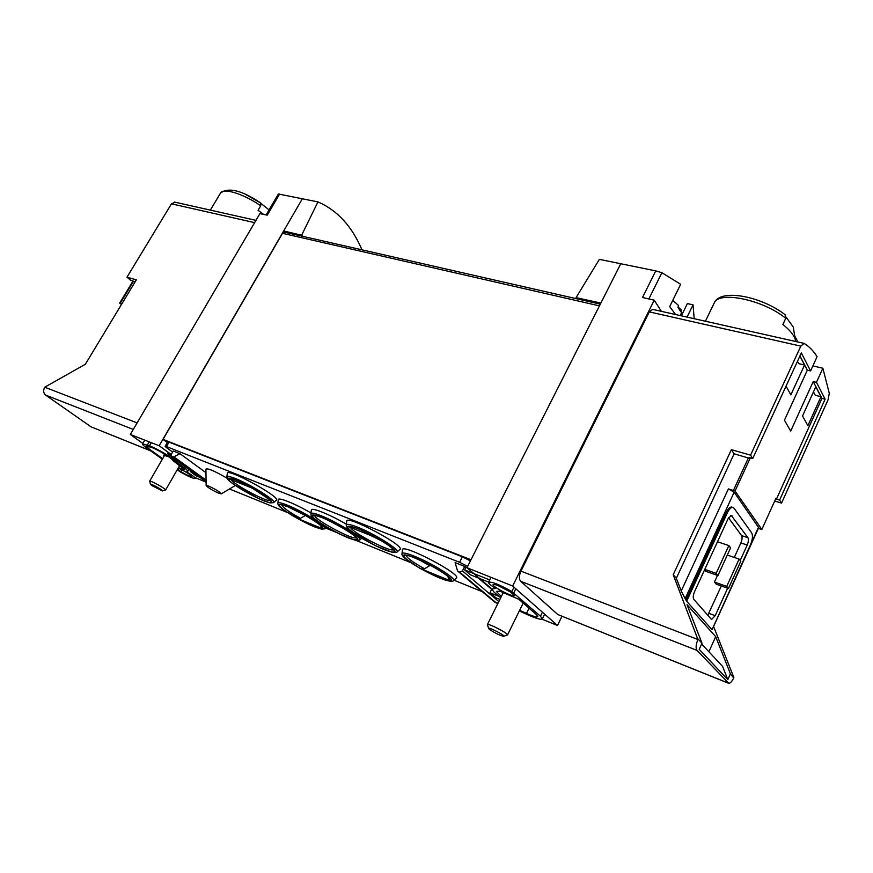 <?xml version="1.0" encoding="UTF-8"?>
<svg xmlns="http://www.w3.org/2000/svg" width="873" height="873" viewBox="0 0 873 873"><rect width="100%" height="100%" fill="white"/><g stroke="black" fill="none" stroke-linecap="round" stroke-linejoin="round"><path stroke-width="1.31" d="M576.889 298.817L576.049 297.638L599.369 259.357L655.743 270.903L642.495 297.497L654.215 300.17L512.647 586.012L557.52 625.472L541.958 619.186M675.582 314.531L669.7 306.598L680.667 284.292L661.898 272.703L655.743 270.903M694.166 318.7L693.053 304.819L687.378 303.586L681.398 315.84M266.134 214.922L278.378 194.002L317.958 201.903L301.611 235.241L302.625 236.31M361.979 249.842C351.983 226.282 337.305 210.306 317.958 201.903M750.573 455.149L752.744 458.521L801.327 352.932L810.581 370.927L817.095 356.664C813.396 350.815 809.042 346.385 804.033 343.373L800.803 346.134L750.573 455.149L731.367 449.671L734.117 453.807L750.038 458.478L735.044 491.019L761.845 529.464L775.911 498.341L776.435 499.149L821.94 398.394L813.232 381.566L790.698 431.087L784.434 420.229L807.329 370.163L799.952 355.922M750.038 458.478L749.449 457.572L752.744 458.521M799.897 356.042L804.546 365.012L790.862 394.869L786.049 386.139M802.527 415.985L815.797 386.75L820.958 396.702L807.874 425.653L802.527 415.985M813.472 391.879L815.262 395.294L820.958 396.702M797.464 361.324L798.675 363.637L804.546 365.012M175.08 202.209L171.468 203.835L126.989 277.178L130.35 280.047L135.14 281.859M126.989 277.178L136.363 279.851L85.336 364.281L44.719 387.208C43.083 390.471 43.366 393.09 45.571 395.065L91.087 426.853L150.647 450.861M776.435 499.149L779.6 500.109L781.542 503.11L828.139 399.616L829.285 393.276L822.868 368.242L816.451 382.352L813.232 381.566M774.689 501.026L781.542 503.11M779.6 500.109L825.116 399.19L816.451 382.352M731.367 449.671L673.203 574.718L676.335 578.286L681.246 590.934L728.398 488.891L735.044 491.019M761.845 529.464L758.386 528.438M728.398 488.891L734.16 492.208L758.713 527.707L712.346 629.204L758.561 527.106M701.652 643.958L722.615 666.459L727.82 679.652L730.417 673.803L715.696 636.668L708.898 651.727M715.696 636.668L687.04 604.716L701.99 643.215L699.208 649.348L727.82 679.652M263.602 214.398L258.081 210.306L260.721 205.799L260.558 202.885L245.619 194.483M269.07 209.913L260.962 203.442M794.714 335.963L797.191 340.634L796.689 341.714M795.696 341.485L795.292 339.553C793.819 334.905 789.672 329.885 782.874 324.483L785.755 318.307L785.045 314.684C761.965 296.667 720.705 288.025 714.267 302.887L705.406 321.231M793.688 329.558L793.284 327.08L786.049 317.052M822.868 368.242L812.872 365.896M279.578 194.101L267.258 215.162L259.903 213.634L130.328 434.481L159.17 445.754L171.228 454.495M142.823 443.429L130.328 434.481M302.385 198.684L159.17 445.754M284.914 232.273L283.67 230.974L301.611 235.241M620.79 263.679L466.968 567.712L512.647 586.012M576.049 297.638L600.864 303.051M284.696 232.229L282.503 233.32L163.044 439.403L167.3 442.524M693.053 304.819L687.073 317.106M707.785 615.247L721.316 585.979M734.291 557.432L740.882 542.941C742.192 539.71 742.421 537.266 741.57 535.607L728.54 517.809M704.784 569.382L716.155 573.354L717.944 575.558L705.548 571.215L704.522 569.971M716.22 584.168L714.474 582.04L726.718 586.383L728.442 588.511L716.22 584.168M717.497 575.405L714.474 582.04M673.203 574.718L697.92 639.505C695.879 644.536 695.585 648.17 697.014 650.396L728.748 683.341C730.374 683.232 732.01 681.431 733.669 677.928L730.417 673.803M733.855 677.492L713.776 626.989M686.669 601.235L712.041 629.673L750.551 544.61C752.635 539.459 753.006 535.553 751.675 532.879L734.029 508.195L732.567 507.355C730.788 507.486 729.053 509.297 727.362 512.789L686.669 601.235L685.119 598.66L734.16 492.208M681.246 590.934L685.119 598.66M701.99 643.215L698.127 639.047M732.458 507.355L731.476 507.017C729.697 507.148 727.962 508.959 726.271 512.44L686.091 599.74M734.117 453.807L676.335 578.286M652.698 309.402L649.305 311.879L520.952 571.149C518.988 575.689 518.889 579.061 520.657 581.276L557.792 614.527L728.027 683.057M561.961 616.273L557.52 625.472M654.215 300.17L661.385 311.345M491.881 588.937L466.968 567.712M470.994 559.735L163.044 439.403M502.368 592.221L503.077 593.018M740.206 560.499L747.223 545.036C748.532 541.795 748.761 539.339 747.921 537.681L731.268 515.441L728.006 518.846L694.482 591.818C693.075 595.244 692.878 597.776 693.871 599.413L711.037 618.946L711.746 619.317L715.194 615.683L708.876 613.337M727.645 588.216L715.194 615.683M716.155 573.354L728.846 545.57L730.581 547.851L717.944 575.558M717.475 541.773L728.846 545.57M727.296 555.064L739.115 559.069L740.784 561.263L728.442 588.511M726.718 586.383L739.115 559.069M206.093 482.147L195.563 477.804M168.838 456.852L163.415 455.095L164.124 456.132M132.849 281.27L119.666 303.073L121.947 303.706M119.666 303.073L121.434 304.535M810.581 370.927L807.329 370.163M821.94 398.394L825.116 399.19M672.788 300.323L678.605 305.539L677.939 307.241L680.558 311.465L681.224 309.762L678.037 306.99M681.3 313.08L681.224 309.762M503.808 636.199L507.497 634.987C508.806 633.645 487.647 622.744 487.385 624.631L488.618 628.364M489.491 629.411C494.718 632.936 499.389 635.228 503.492 636.297C507.148 636.352 486.501 625.712 488.727 628.691L489.491 629.411M162.542 490.877L165.608 490.026C166.612 489.229 149.84 479.943 149.654 481.187L150.494 484.209M152.12 485.672L162.367 490.932C164.779 491.084 149.174 482.442 150.549 484.384L152.12 485.672M430.28 565.224L424.573 568.781L421.343 568.967L450.37 580.796C456.306 580.359 432.451 564.918 414.926 557.956C397.16 550.743 402.06 558.327 421.343 568.967M448.013 576.409L448.34 578.45L450.37 580.796M419.356 559.866L429.953 565.857M305.419 515.441L300.487 518.311L297.638 518.551L322.574 528.711C326.153 527.521 302.756 512.702 287.828 506.787C272.583 500.589 279.622 508.621 297.638 518.551M320.817 525.666L322.574 528.711M297.518 511.229L305.354 515.561M252.341 488.182L228.202 478.524C226.325 480.587 249.242 494.904 263.209 500.48C277.854 506.536 271.154 498.581 252.341 488.182M251.173 487.712L255.68 490.091M376.241 537.713L348.076 526.452C344.158 527.925 367.631 542.853 383.902 549.357C400.86 556.363 396.418 548.91 376.241 537.713M370.698 535.498L382.058 541.129M193.806 472.926L190.325 471.518L196.021 475.785L200.026 477.411M170.824 455.771L167.627 453.676L168.358 452.41M346.254 524.837L346.745 521.356C344.857 513.564 407.211 546.705 399.758 549.554L397.16 551.911M226.816 476.778L227.34 473.515C225.823 466.826 282.754 498.079 276.195 500.316L273.707 502.488M402.017 553.547L402.475 550.045C400.456 542.144 463.639 575.187 456.164 578.144L453.578 580.545M277.81 503.088L278.312 499.803C277.505 496.606 295.39 503.754 310.93 512.964M310.843 513.575L311.345 510.203C310.417 506.656 330.049 514.459 346.341 524.226M206.137 485.497L205.919 469.172C207.578 467.972 214.594 470.973 227.002 478.164M173.236 451.003L179.969 453.676L173.902 456.863L171.424 456.743L171.141 454.637L173.236 451.003M205.973 472.686L179.969 453.676M482.322 591.708L453.96 580.185M410.583 562.561L356.151 540.442M336.531 532.465L325.727 528.078M287.359 512.484L229.501 488.967M455.084 562.616L464.687 566.424L462.428 570.887L459.667 572.164L457.583 570.986L455.084 562.616M467.339 568.028L464.687 566.424M172.625 452.072L166.197 447.391L165.117 446.289L166.437 446.561L459.613 562.299L467.644 566.37M491.783 589.428L478.197 577.926M499.181 596.466L489.96 592.734L491.641 589.373M488.596 582.084L470.416 574.816L464.643 569.927L465.898 567.45M489.688 579.901L464.643 569.927M489.96 592.734L496.05 597.874L499.891 599.435M165.117 446.289L167.681 441.858L169.013 442.12L462.384 556.832L470.416 560.892M498.188 602.861L496.486 603.047L494.445 601.879L458.347 571.629M218.621 493.19L221.185 493.911C220.378 492.241 216.253 489.633 208.778 486.108L206.137 485.617C208.134 487.745 212.303 490.266 218.621 493.19M500.709 597.776L493.998 592.069L491.826 589.046L495.613 588.424C490.67 585.325 488.302 583.262 488.52 582.236C491.837 581.527 499.596 584.637 511.818 591.567L540.463 616.207L542.329 618.892C541.533 619.819 537.91 618.99 531.461 616.403L519.304 610.98M501.331 596.532L496.311 591.359L500.054 591.228L518.835 599.293L536.393 614.548L537.844 616.633C537.244 617.342 534.462 616.709 529.518 614.723L519.61 610.347M514.568 595.572L514.568 595.582C513.99 597.907 491.575 586.427 493.103 584.594C495.471 584.113 500.949 586.307 509.526 591.196L514.568 595.582M497.654 585.346L510.454 592.003M170.966 455.008L167.627 453.676M162.345 459.209L146.817 448.122C143.739 445.907 142.321 444.499 142.539 443.91L149.49 445.776C158.133 449.104 174.873 459.242 175.855 461.708L183.821 467.459C186.647 469.51 187.946 470.809 187.717 471.355L186.735 471.835L187.204 472.217C192.573 475.479 195.246 477.553 195.214 478.415C193.5 478.742 188.513 476.56 180.242 471.867L177.197 469.816M176.564 460.464L175.855 461.708M182.184 469.969L181.115 471.824L177.514 469.248M162.673 458.641L149.425 449.169L146.162 445.939L151.989 447.576C158.962 450.261 172.418 458.511 172.341 460.038L184.159 469.379L183.254 469.838L178.485 467.557M178.19 468.081C185.654 471.584 190.161 474.388 191.711 476.483C190.489 476.702 186.953 475.152 181.115 471.824M183.57 470.7L184.596 471.267M508.479 590.563L500.666 586.569M329.11 520.755L343.755 528.612M748.412 457.91L733.429 490.43M260.721 205.799C244.014 194.002 223.073 187.477 220.542 193.053L210.349 210.12M785.755 318.307C762.947 299.581 718.654 290.622 714.223 302.975M44.719 387.208L137.116 422.892M171.468 203.835L254.621 222.637M661.898 272.703L648.868 298.948M800.803 346.134L649.305 311.879M697.92 639.505L520.952 571.149M599.435 305.866L282.503 233.32M697.014 650.396L520.657 581.276M727.896 682.926L557.792 614.527M727.362 512.789L726.271 512.44M747.223 545.036L740.882 542.941M747.921 537.681L741.57 535.607M732.163 515.954L730.799 515.517M45.571 395.065L133.274 429.44M91.087 426.853L150.472 450.73M133.46 281.368L120.278 303.193M448.34 578.45L449.748 577.915M406.327 555.173C406.131 557.389 412.209 561.917 424.573 568.781M320.904 526.615L321.537 526.299M281.717 504.747C282.099 507.049 288.352 511.567 300.487 518.311M231.159 479.714C235.197 485.508 269.55 503.481 270.215 500.131M350.575 527.456C352.91 533.207 393.374 553.875 393.396 549.292M498.821 601.573L462.428 570.887M169.013 442.12L166.437 446.561M462.384 556.832L459.613 562.299M206.072 480.15L173.902 456.863M206.083 481.536L172.199 457.048M171.37 456.721L206.093 481.798L171.424 456.743M496.486 603.047L459.667 572.164M495.406 602.599L458.565 571.728M513.99 587.18L511.818 591.567M515.79 588.773L513.75 592.92M542.417 612.191L540.463 616.207M529.038 608.154L526.43 613.468M151.291 442.676L149.49 445.776M149.218 441.858L147.417 444.946M184.53 466.226L183.821 467.459M359.611 540.081C363.986 538.859 337.709 522.163 321.089 515.725C314.324 513.073 310.897 512.462 310.799 513.87C311.912 515.823 308.791 513.957 315.95 520.013C322.628 524.695 330.638 529.42 339.99 534.189L355.278 540.267L359.611 540.081M321.351 517.176C312.752 514.011 310.111 514.252 313.418 517.875C319.485 523.309 335.941 532.77 347.978 537.779C356.631 541.053 359.523 540.965 356.653 537.528C350.957 532.203 333.639 522.207 321.351 517.176M321.722 517.471C313.363 514.393 310.788 514.623 313.996 518.147C319.9 523.418 335.909 532.628 347.629 537.495C356.042 540.682 358.847 540.605 356.053 537.255C350.499 532.072 333.672 522.36 321.722 517.471M324.854 528.842C329.045 527.729 303.051 511.272 287.184 505.096C280.986 502.652 277.854 502.073 277.767 503.35L278.149 504.79C279.262 505.947 276.828 504.627 285.024 510.901L309.391 524.64L321.406 529.136L324.854 528.842M287.457 506.504C279.371 503.514 277.057 503.819 280.528 507.409C286.704 512.757 302.713 521.934 314.127 526.703C322.279 529.802 324.821 529.638 321.755 526.223C315.895 520.963 299.079 511.283 287.457 506.504M453.327 580.774C457.801 579.399 432.113 563.118 414.369 556.188C406.229 553.002 402.104 552.227 401.973 553.886C401.624 554.551 402.508 555.926 404.614 558.011L419.52 568.072C432.19 574.685 440.898 578.723 445.623 580.196C450.359 581.44 452.934 581.636 453.327 580.774M414.577 557.672C404.952 554.093 401.471 554.028 404.112 557.454C409.492 562.703 426.373 572.448 439.588 577.959C449.224 581.636 452.978 581.876 450.839 578.668C445.896 573.55 428.108 563.238 414.577 557.672M226.773 477.04L227.144 478.459C228.224 479.593 225.845 478.284 233.866 484.504L258.539 498.559L270.052 502.913L273.511 502.662C277.778 501.582 250.9 484.515 235.361 478.535C229.708 476.331 226.838 475.829 226.773 477.04L228.169 479.091M235.655 479.954C227.951 477.16 226.031 477.651 229.894 481.438C236.528 486.992 252.57 496.191 263.581 500.753C271.361 503.666 273.522 503.317 270.052 499.705C263.722 494.216 246.863 484.526 235.655 479.954M396.92 552.14C401.493 550.787 374.921 533.861 357.504 527.139C350.073 524.258 346.319 523.593 346.21 525.164C347.203 527.074 344.562 525.579 351.099 531.21L375.499 545.712L392.348 552.358L396.92 552.14M357.744 528.634C348.578 525.284 345.555 525.437 348.676 529.103C354.602 534.603 371.527 544.37 384.262 549.641C393.472 553.111 396.757 553.122 394.116 549.674C388.605 544.272 370.763 533.949 357.744 528.634M314.924 515.234C311.574 518.191 355.584 541.827 356.195 537.397M793.284 327.08L795.292 339.553M174.414 202.056L255.964 220.356M803.498 343.242L652.142 309.271M600.308 304.153L284.292 232.131M732.567 507.355L731.476 507.017M220.542 193.053C228.508 187.051 241.843 190.336 260.558 202.885M681.366 312.905L680.351 315.6M503.241 592.669L487.385 624.631M523.189 603.079L507.497 634.987M164.691 455.149L149.654 481.187M179.751 465.364L165.608 490.026M449.682 577.653L448.657 576.966C449.159 576.878 436.762 568.29 427.748 563.903C416.607 558.589 409.939 555.806 407.746 555.534L406.578 555.075M321.504 526.103C320.664 526.255 324.767 527.303 306.652 516.139L288.166 506.94L281.979 504.812M270.03 499.945L252.264 488.149M393.341 549.03L392.599 548.593C392.675 548.779 391.268 546.476 376.154 537.681M221.295 493.845L235.317 485.508M490.975 577.326L488.52 582.236M544.643 614.145L542.329 618.892M188.863 469.347L187.717 471.355M144.754 440.112L142.539 443.91M359.84 539.885L361.651 538.248M325.062 528.667L326.797 527.117M315.142 515.146L322.17 517.667C333.344 521.792 353.467 534.352 354.482 535.913L356.151 537.168"/></g></svg>
